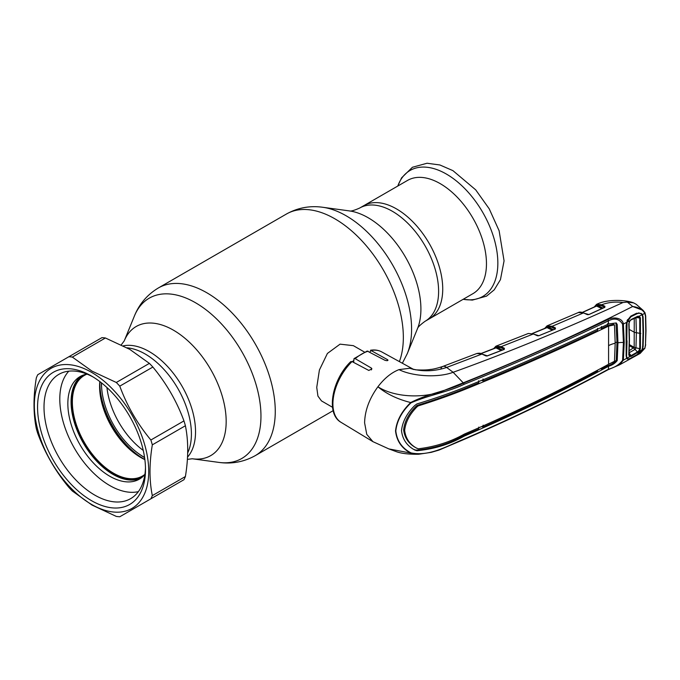<?xml version="1.0" encoding="UTF-8"?>
<svg xmlns="http://www.w3.org/2000/svg" width="680" height="680" viewBox="0 0 680 680"><rect width="100%" height="100%" fill="white"/><g stroke="black" fill="none" stroke-linecap="round" stroke-linejoin="round"><path stroke-width="1.02" d="M396.491 208.905A65.391 37.748 60 0 1 439.212 266.526A65.391 37.748 60 0 1 429.182 318.92A65.391 37.748 -120 0 0 439.212 266.526A65.391 37.748 -120 0 0 396.491 208.905A65.391 37.748 -120 0 0 363.8 205.666A65.391 37.748 60 0 1 396.491 208.905M187.689 452.923A65.391 37.748 -120 0 0 145.18 354A65.391 37.748 -120 0 0 126.998 347.803A65.391 37.748 60 0 1 145.18 354A65.391 37.748 60 0 1 187.689 452.923M101.524 383.027A61.744 35.649 60 0 1 101.524 382.891A59.696 34.459 60 0 0 143.726 456.96A59.696 34.459 60 0 0 144.568 457.436A61.744 35.649 60 0 1 144.449 457.368M364.429 352.045L353.37 345.661L340.059 344.156L327.403 353.447L319.404 370.013L316.744 387.396L317.925 396.075L321.47 400.902L332.528 407.295M352.282 361.692A31.892 18.419 -60 0 1 353.642 360.629M472.923 293.666A65.391 37.748 -120 0 0 482.944 241.273A65.391 37.748 -120 0 0 440.232 183.651A65.391 37.748 -120 0 0 407.541 180.412L359.677 208.046A65.391 37.748 60 0 1 392.368 211.284A65.391 37.748 60 0 1 435.089 268.906A65.391 37.748 60 0 1 425.059 321.3L472.923 293.666M144.594 457.648A61.973 35.776 60 0 1 139.366 454.189M101.745 389.019A61.973 35.776 60 0 1 101.362 382.763M144.865 459.603A58.097 33.541 60 0 1 140.667 457.427L140.667 457.427A58.097 33.541 60 0 1 99.586 386.274A58.097 33.541 60 0 1 99.798 381.556M87.031 374.127A58.097 33.541 -120 0 0 84.397 375.402A58.097 33.541 -120 0 0 75.489 421.949A58.097 33.541 -120 0 0 113.441 473.144A58.097 33.541 -120 0 0 142.486 476.025A58.097 33.541 -120 0 0 144.908 474.377M142.817 476.612A58.778 33.941 60 0 1 112.956 473.986A58.778 33.941 60 0 1 74.426 421.753A58.778 33.941 60 0 1 84.048 374.816M411.026 402.815L410.72 402.543C397.477 399.228 386.546 393.966 377.91 386.775C369.325 398.599 364.888 410.618 364.599 422.832L366.758 434.341L372.929 441.66L388.875 448.919L410.72 453.075C401.701 448.315 396.644 440.929 395.539 430.916C396.644 420.682 401.701 411.221 410.72 402.543C429.207 393.057 447.534 391 463.488 383.112C513.409 362.848 561.519 341.675 607.801 319.6C612.314 316.854 622.387 317.254 623.373 324.003L624.223 342.295L623.373 360.145L619.557 364.828L608.149 369.682A1.139 0.595 -118.2 0 0 608.362 369.231C614.592 367.633 619.327 364.65 622.591 360.281L623.415 342.465L622.591 324.216C619.327 318.826 614.592 317.696 608.362 320.841C562.105 342.95 513.986 364.123 464.015 384.361C447.967 392.13 430.066 394.587 411.026 402.815C402.007 411.383 396.933 420.75 395.811 430.925C396.933 440.878 402.007 448.196 411.026 452.897A1.139 0.697 120.9 0 1 410.72 453.075L418.684 454.24C409.436 454.393 402.161 453.594 396.848 451.851L388.875 448.919M501.143 350.489L495.983 347.879L481.151 353.583M503.795 349.664L503.948 349.163L500.701 347.523L496.46 347.021A0.68 0.433 -63.2 0 1 495.983 347.879L495.508 348.058L495.983 347.879M495.448 347.956L495.737 347.089L494.173 348.44M496.145 346.919L495.737 347.089A0.68 0.561 64.3 0 1 495.966 346.188L496.392 346.01A0.68 0.561 70.9 0 0 496.145 346.919M495.966 346.188L501.177 346.664L504.424 348.304A0.68 0.433 116.8 0 0 503.948 349.163M537.548 335.826L533.384 333.965L501.177 346.664A0.68 0.433 116.8 0 0 500.701 347.523M533.384 333.965L528.292 333.489L533.384 333.965M544.62 328.466L547.06 325.865A0.68 0.561 65.1 0 0 547.06 325.865L552.135 326.306L555.424 327.93L555.356 328.993L538.917 335.725L533.868 334.186M555.356 328.993L538.552 335.826M538.917 335.725L537.09 335.682M555.118 328.958L551.667 327.173L547.086 326.663L545.173 328.245M552.185 330.166L547.034 327.615L532.576 333.498M546.499 327.692L546.856 326.765A0.68 0.561 65.1 0 1 547.06 325.865L547.323 325.754A0.68 0.561 68.9 0 0 547.086 326.663L547.502 326.749A0.68 0.433 -63.7 0 1 547.034 327.615L546.575 327.794L547.034 327.615M587.52 314.695L583.465 312.927L552.135 326.306A0.68 0.433 116.3 0 0 551.667 327.173M583.465 312.927L578.332 312.545C579.343 311.848 581.154 311.958 583.771 312.894L583.465 312.927M504.424 348.304L503.965 349.512M504.322 349.392L487.152 355.98M487.509 355.887L486.166 355.971M485.698 355.827L481.933 354.05L476.816 353.515C479.119 353.005 480.93 353.175 482.239 354.025L482.409 354.28M504.212 349.333L487.279 355.835L481.933 354.05L446.641 367.455C434.01 371.586 421.694 371.85 409.683 368.254L415.76 369.844C422.433 370.175 427.329 370.03 430.449 369.435C432.947 369.308 437.062 368.313 442.773 366.46L442.773 366.46A12.529 5.644 -110.9 0 0 441.022 368.279M411.026 452.897C430.091 456.798 447.984 445.451 464.015 439.093C513.986 417.528 562.105 394.238 608.362 369.231L608.549 366.256C612.221 365.202 615.111 363.307 617.227 360.578L617.95 342.762A20.502 11.84 180 0 1 623.415 342.465A1.139 0.654 180 0 0 624.223 342.295M414.834 450.058L416.882 450.721C434.103 449.106 449.879 444.244 464.21 436.135C514.165 414.622 562.241 391.349 608.438 366.316L608.498 366.282M607.801 319.6A1.139 0.629 64.3 0 1 608.362 320.841L608.438 324.012C562.241 346.103 514.165 367.268 464.21 387.498C449.879 393.244 434.103 398.726 416.882 403.945L414.817 405.475C406.946 413.245 402.5 421.617 401.506 430.601C402.5 439.356 406.946 445.842 414.817 450.05M478.762 427.116L478.66 429.097L463.394 435.642C449.029 443.793 433.219 448.63 415.947 450.151L413.882 449.48M463.513 389.147L464.329 389.631C450.313 395.241 434.953 400.656 418.243 405.883L417.299 405.331C434.087 400.171 449.488 394.782 463.513 389.147L478.762 382.857L478.66 380.749M417.299 405.331L416.151 406.181L417.112 406.733L418.243 405.883M417.112 406.733C409.785 414.06 405.628 421.923 404.651 430.329C405.628 438.498 409.785 444.533 417.112 448.426L416.151 447.899C408.799 444.006 404.625 437.962 403.631 429.76C404.625 421.32 408.799 413.466 416.151 406.181M483.038 378.947L483.148 381.055C522.495 364.837 560.652 347.99 597.61 330.505L597.516 328.398M600.329 327.896L601.621 328.593L607.827 325.618L607.741 323.51M601.621 328.593L601.519 326.493M608.634 326.094L607.827 325.618L613.581 324.317L614.49 324.929L615.188 343.247L614.49 361.284L608.583 364.267L608.583 326.12L614.457 324.844M615.188 342.55A21.641 12.495 180 0 1 616.981 342.219L616.012 323.119M616.981 342.219L616.267 360.043C614.193 362.805 611.354 364.718 607.741 365.772L601.519 369.104L600.534 368.569M607.792 364.692L607.741 365.772L608.549 366.256M601.579 368.016L601.519 369.104M608.498 323.986L616.284 322.932L617.227 324.624L617.95 342.762M607.673 325.686L608.583 326.12M464.329 389.631C514.284 369.418 562.335 348.262 608.481 326.171M481.721 380.281L483.148 381.055M416.151 447.899L418.243 448.791C434.953 446.845 450.313 441.949 464.329 434.103C514.284 412.615 562.335 389.359 608.481 364.319L608.583 364.267M481.89 426.547L483.038 427.159C522.367 409.572 560.524 390.923 597.516 371.229L597.567 370.149M483.038 427.159L483.148 425.17M607.631 365.832L608.438 366.316M626.135 355.929L626.832 357.697A0.68 0.552 147.5 0 1 626.679 358.334L626.135 355.929L626.135 325.72L626.679 322.371L623.373 324.003A1.139 0.62 174.8 0 1 622.591 324.216M642.421 349.537L645.014 348.1L640.16 353.43L644.836 348.211L645.473 344.938L645.788 330.82L645.473 316.26L644.836 313.31L642.421 314.56L643.119 316.931L643.492 332.052L643.119 346.724L642.421 349.537L641.206 351.483L636.616 355.07L630.793 358.309L627.47 359.108L626.679 358.334L623.373 360.145A1.139 0.689 -174.6 0 1 622.591 360.281M626.365 355.606L626.832 357.697M626.34 355.495L626.34 325.363L626.866 322.337L626.365 325.457L626.365 355.623M642.421 314.56L641.206 313.395L636.616 313.233L630.793 316.132L627.47 320.28L626.866 322.337M644.836 313.31C642.532 309.527 638.477 307.25 632.689 306.484L643.195 310.428L644.887 312.647A0.68 0.476 -24 0 1 644.997 312.783L644.997 312.783A0.68 0.476 -24 0 1 644.836 313.31M399.007 369.623C391.433 372.572 384.396 378.284 377.91 386.775C395.063 397.825 425.825 398.846 445.748 389.759L463.225 382.823C522.639 359.1 579.13 333.65 632.689 306.484L627.325 302.082L622.948 302.532C564.307 329.392 507.696 352.639 453.135 372.283C438.065 378.037 412.556 376.397 399.007 369.623L409.683 368.254L413.491 369.393M636.429 313.905L636.616 313.233L636.429 313.905L630.623 316.795L630.793 316.132L630.623 316.795M642.481 346.791L643.119 346.724M642.481 317.058L643.119 316.931M645.473 316.26L645.541 315.75M645.473 344.938L646 330.531L645.694 315.971L644.997 312.783L643.195 310.428L636.233 304.308L633.675 302.906L627.325 302.082M645.694 344.649L644.938 347.905M464.015 384.361A1.139 0.535 -113 0 0 463.488 383.112L453.135 372.283L446.641 367.455A12.529 5.644 -110.9 0 0 442.773 366.46L476.816 353.515M638.894 313.293L638.894 312.732M594.21 307.012L596.556 304.368A0.68 0.561 63.3 0 1 596.59 304.359L601.749 304.742L604.885 306.272L604.851 307.317L588.931 314.56L583.95 313.149M588.931 314.56L587.061 314.56M604.282 307.64L604.418 307.139L601.281 305.6L597.074 305.192A0.68 0.433 -64 0 1 596.606 306.06L582.548 312.435M596.59 304.359L596.946 304.198A0.68 0.561 68.8 0 0 596.717 305.107M604.885 306.272A0.68 0.433 116.1 0 0 604.418 307.139M601.792 308.584L596.606 306.06M596.088 306.153L596.241 305.532A0.68 0.484 -166 0 1 596.394 306.025M601.621 328.559L600.398 327.862M596.241 305.532L594.762 306.756M596.556 304.368A0.68 0.561 63.3 0 0 596.377 305.26M622.948 302.532C615.417 301.537 608.345 302.269 601.749 304.742A0.68 0.433 116 0 0 601.281 305.6M352.027 361.565A40.672 23.477 120 0 0 332.911 403.886A40.672 23.477 120 0 0 341.079 422.356C325.457 413.754 332.061 379.517 350.761 361.624L352.027 361.565L368.789 370.438L371.9 368.9L371.382 368.075L355.198 358.666L354.008 358.64L353.642 362.414M354.008 358.632L367.183 351.033L384.905 360.273C387.43 360.944 388.288 360.731 387.49 359.644L370.515 350.251C374.671 349.571 378.411 350.132 381.752 351.917A40.672 23.477 120 0 0 371.305 350.429L369.75 352.061M388.008 360.213L387.49 359.644L387.49 360.621M149.387 363.375L129.727 349.341L105.417 337.986A87.712 50.643 -120 0 0 101.941 337.646L37.765 374.697A87.712 50.643 -120 0 0 36.329 377.876C33.243 396.584 33.243 413.508 36.329 428.655A87.712 50.643 -120 0 0 37.765 433.5C45.101 453.322 55.462 471.274 68.859 487.356A87.712 50.643 -120 0 0 72.335 491.028L91.996 505.062L116.306 516.409A87.712 50.643 -120 0 0 119.782 516.758L150.875 498.805A87.712 50.643 -120 0 0 152.32 495.618L185.402 476.519C188.479 457.818 188.479 440.895 185.402 425.748A87.712 50.643 -120 0 0 183.957 420.903C176.732 401.26 166.362 383.308 152.864 367.047A87.712 50.643 -120 0 0 149.387 363.375L116.306 382.475A87.712 50.643 -120 0 1 119.782 386.147C127.016 405.79 137.377 423.742 150.875 440.002L183.957 420.903M150.875 498.805L183.957 479.706A87.712 50.643 -120 0 0 185.402 476.519M91.528 504.398A80.877 46.699 -120 0 0 148.725 471.376A80.877 46.699 -120 0 0 91.528 372.325A80.877 46.699 -120 0 0 34.34 405.339A80.877 46.699 -120 0 0 91.528 504.398M185.402 425.748L152.32 444.848C149.234 463.556 149.234 480.479 152.32 495.618M152.32 444.848A87.712 50.643 -120 0 0 150.875 440.002M105.417 337.986L72.335 357.085L91.996 371.127L116.306 382.475M91.528 500.675A76.322 44.064 60 0 1 37.561 407.201A76.322 44.064 60 0 1 91.528 376.04L91.528 376.04A76.322 44.064 60 0 1 145.503 469.523A76.322 44.064 60 0 1 91.528 500.675M145.477 467.619A71.766 41.438 60 0 1 130.636 498.652A71.766 41.438 60 0 1 94.749 495.1A71.766 41.438 60 0 1 47.872 431.859A71.766 41.438 60 0 1 58.871 374.349A71.766 41.438 60 0 1 93.168 377.017M72.335 357.085A87.712 50.643 -120 0 0 68.859 356.745M152.864 367.047L119.782 386.147M629.867 356.575L627.053 358.122C627.793 359.201 629.077 359.176 630.895 358.046L636.99 354.637L642.048 349.75L631.244 356.337L629.867 356.575L628.821 355.019L629.255 339.651L628.821 323.748L629.867 320.79L627.053 322.184L626.781 340.272M626.594 325.159L626.382 324.7M627.053 358.122L626.373 355.47M626.594 355.971L627.037 340.816M629.867 320.79L631.244 319.455L637.696 316.285L639.217 316.166L640.407 317.841L640.407 348.67L639.217 351.339L638.724 350.931L639.761 348.721L640.407 348.67M627.053 322.184L630.895 316.752L636.99 313.769C639.106 312.902 640.798 313.225 642.048 314.747L639.217 316.166A0.68 0.518 -72.6 0 1 638.724 316.582L631.031 319.88L629.884 320.943L629.017 323.408L629.45 339.26L629.017 354.577L629.884 355.844L631.031 355.615L631.244 356.337M637.696 316.285L637.432 316.727M629.119 353.149L631.031 355.615L637.432 352.027L637.696 352.716M629.238 350.668L634.151 347.361L639.769 348.721L639.769 317.976L635.962 317.5L636.378 332.996L635.962 348.007L635.111 349.392L637.432 352.027L638.724 350.931M638.724 316.582L639.761 317.976L640.407 317.841M642.048 349.75L642.659 347.259L643.05 332.291L642.659 316.872L642.048 314.747M629.399 345.712L633.692 348.151A4.097 2.176 -119.4 0 1 635.001 349.452L628.906 352.877M634.151 347.361L629.425 344.632M635.001 349.452L633.692 348.151M634.185 347.378L634.244 318.308M628.371 319.251L627.827 319.524M627.087 321.181L627.13 321.954M627.053 320.501L628.065 321.487M627.521 319.668L628.167 319.949M640.832 333.489L634.593 332.409L629.298 329.46M629.017 354.577L628.821 355.019L629.017 354.577M81.77 375.7A59.236 34.204 -120 0 0 74.707 423.623A59.236 34.204 -120 0 0 112.956 474.36A59.236 34.204 -120 0 0 140.921 478.142M86.98 374.111A59.236 34.204 -120 0 0 80.121 376.55A59.236 34.204 -120 0 0 71.034 424.014A59.236 34.204 -120 0 0 109.735 476.221A59.236 34.204 -120 0 0 139.349 479.154A59.236 34.204 -120 0 0 144.899 474.427M68.825 371.161A70.627 40.774 -120 0 0 65.441 428.91A70.627 40.774 -120 0 0 109.735 485.52A70.627 40.774 -120 0 0 138.371 491.631M121.269 344.837L124.228 340.909A74.545 43.035 60 0 1 173.468 330.191A74.545 43.035 60 0 1 225.301 409.947A74.545 43.035 60 0 1 192.27 458.771L218.875 462.4C231.744 464.202 243.856 461.958 255.213 455.668L333.149 410.669M124.228 340.909L134.385 316.055A92.556 53.439 60 0 1 195.525 302.753A92.556 53.439 60 0 1 259.879 401.769A92.556 53.439 60 0 1 218.875 462.4M134.385 316.055C139.256 304.011 147.254 294.644 158.389 287.954A96.823 55.904 60 0 1 206.796 292.749A96.823 55.904 60 0 1 270.053 378.08A96.823 55.904 60 0 1 255.213 455.668M158.389 287.954L286.458 214.013A96.823 55.904 60 0 1 334.866 218.807A96.823 55.904 60 0 1 399.381 361.607M407.286 353.625L417.444 328.772A74.545 43.035 60 0 0 368.203 217.761A74.545 43.035 60 0 0 349.401 210.91L322.796 207.281A92.556 53.439 60 0 1 346.146 215.79A92.556 53.439 60 0 1 407.286 353.625L402.356 363.239M123.301 345.848A65.391 37.748 60 0 1 149.303 351.62A65.391 37.748 60 0 1 190.162 403.631A65.391 37.748 60 0 1 187.535 457.104M143.25 450.415A59.696 34.459 60 0 1 106.947 387.541M463.19 299.285A72.734 41.99 -120 0 0 497.139 252.934A72.734 41.99 -120 0 0 446.42 174.08A72.734 41.99 -120 0 0 397.8 186.031M99.866 381.607A61.973 35.776 -120 0 0 143.675 458.856A61.973 35.776 -120 0 0 144.849 459.519M141.924 458.133A61.702 35.623 60 0 1 99.603 384.837M496.46 347.021L502.537 350.089M495.618 347.319A0.68 0.484 -164.4 0 1 495.788 347.777L495.788 347.777A0.68 0.484 -164.4 0 1 495.762 347.846M547.502 326.749L553.554 329.74M546.669 327.072A0.68 0.484 -164.9 0 1 546.839 327.522L546.839 327.522A0.68 0.484 -164.9 0 1 546.813 327.582M554.795 329.307L554.948 328.797M464.015 439.093A1.139 0.552 67.8 0 1 463.777 439.552L438.957 450.1L431.264 452.344L418.684 454.24M416.882 450.721L415.947 450.151M463.394 435.642L464.21 436.135M608.932 345.457A20.502 11.84 180 0 1 615.188 343.247M616.267 360.043L617.227 360.578M616.267 324.088L617.227 324.624M607.801 369.682A1.139 0.595 -118.2 0 0 608.149 369.682C561.884 394.68 513.757 417.971 463.777 439.552M604.596 307.292L588.557 314.687M597.074 305.192L603.041 308.108M371.382 368.075L371.382 369.911M368.135 351.195A40.672 23.477 120 0 0 355.198 358.666M349.392 210.91C350.668 211.454 354.093 210.502 359.677 208.046M187.399 459.365L192.27 458.771M417.444 328.772C417.605 327.394 420.147 324.904 425.059 321.3M286.458 214.013C297.815 207.723 309.927 205.479 322.796 207.281M397.715 186.082L401.625 177.803L412.428 167.263L427.057 163.243L439.892 164.976L452.94 170.646L475.702 189.847L489.226 208.828L499.12 230.758L504.067 260.865L500.446 279.642L494.241 289.833L486.548 296.131L472.353 300.093L463.106 299.336M341.079 422.356L372.929 441.66M480.956 353.524L495.788 347.777M496.264 346.06L528.292 333.489M493.603 348.661L495.933 346.197M532.389 333.438L546.839 327.522M547.23 325.788L578.332 312.545M636.514 313.879L630.708 316.769M640.16 353.43L619.557 364.828M582.343 312.375L596.317 306.043M596.836 304.24C607.393 298.971 625.838 299.795 633.675 302.906M381.752 351.917L413.882 369.572M638.069 316.548L631.116 319.855M629.042 323.493L629.476 339.363L629.042 354.705"/></g></svg>
